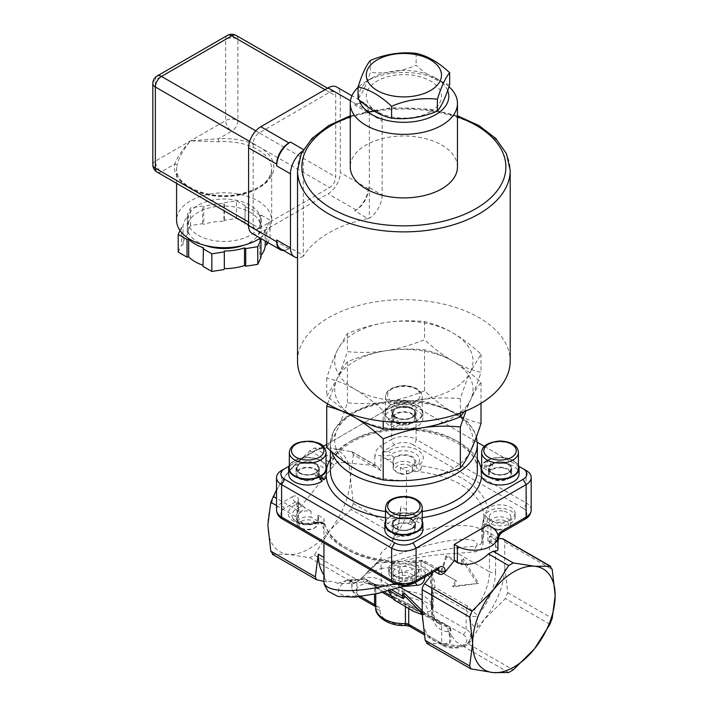 <?xml version="1.0" encoding="UTF-8"?>
<svg xmlns="http://www.w3.org/2000/svg" width="708" height="708" viewBox="0 0 708 708"><rect width="100%" height="100%" fill="white"/><g stroke="black" fill="none" stroke-linecap="round" stroke-linejoin="round"><path stroke-width="0.53" stroke-dasharray="3.54 2.66" d="M183.071 227.197A41.064 23.709 -0 0 1 188.478 215.542L188.478 233.189A41.064 23.709 -0 0 0 183.071 244.844L183.071 227.197L181.443 227.445L181.443 245.092L183.071 244.844M188.478 233.189L187.284 232.498L190.514 225.533L202.568 223.675L203.762 224.365L203.762 206.718A41.064 23.709 -0 0 1 223.949 203.594L224.392 202.647L236.445 200.789L245.269 205.878L244.826 224.471L245.269 205.878M223.949 203.594L223.949 221.241A41.064 23.709 -0 0 0 203.762 224.365M223.949 221.241L224.392 220.294L236.445 218.436L245.269 223.524M259.606 233.003L261.243 232.746L261.243 215.099L259.606 215.356L259.606 233.003A41.064 23.709 -0 0 0 244.826 224.471M261.243 232.746L270.067 237.844L267.889 242.525M259.792 239.065L259.792 256.712A41.064 23.709 -0 0 0 260.986 255.411M259.792 256.712L260.986 257.402M203.01 266.376L203.444 247.782M178.212 252.057L181.443 245.092M180.027 230.489L181.443 227.445M266.836 241.915L266.836 227.153L265.199 227.41L265.199 240.977M261.243 215.099L270.067 220.197L266.836 227.153M270.067 237.844L270.067 220.197M224.392 220.294L224.392 202.647M236.445 218.436L236.445 200.789M259.606 215.356A41.064 23.709 -0 0 0 244.826 206.825M260.535 238.277A41.064 23.709 -0 0 0 265.199 227.41M202.568 223.675L202.568 206.028L203.762 206.718M188.478 215.542L187.284 214.851L190.514 207.887L202.568 206.028M187.284 232.498L187.284 214.851M190.514 225.533L190.514 207.887M243.641 245.278A36.745 21.213 -0 0 0 260.88 227.303A36.745 21.213 -0 0 0 224.135 206.09A36.745 21.213 -0 0 0 187.399 227.303A36.745 21.213 -0 0 0 198.16 242.304A36.745 21.213 -0 0 0 204.63 245.278M198.16 235.242A36.745 21.213 -0 0 0 238.198 239.844A36.745 21.213 -0 0 0 260.88 220.241A36.745 21.213 -0 0 0 224.135 199.028A36.745 21.213 -0 0 0 187.399 220.241A36.745 21.213 -0 0 0 198.16 235.242M218.754 141.786L218.507 138.786A49.71 28.701 180 0 1 259.287 147.007A49.71 28.701 180 0 1 259.287 187.593A49.71 28.701 180 0 1 188.983 187.593A49.71 28.701 180 0 1 174.743 164.052A2.159 1.752 11.2 0 1 176.894 165.955A47.551 27.453 -0 0 0 176.584 169.062A47.551 27.453 -0 0 0 224.135 196.514A47.551 27.453 -0 0 0 271.686 169.062A47.551 27.453 -0 0 0 218.754 141.786L190.514 140.83C183.045 149.866 178.504 158.238 176.894 165.955M259.287 228.18L329.592 187.593A8.646 4.991 120 0 0 335.707 177.009L335.707 95.828A8.646 4.991 120 0 0 333.911 91.872A8.646 4.991 120 0 0 329.592 92.297L259.287 132.892A8.646 4.991 120 0 0 253.172 143.476L253.172 224.657A8.646 4.991 120 0 0 254.969 228.613A8.646 4.991 120 0 0 259.287 228.18L161.477 171.717L174.743 164.052C177.46 156.849 182.717 149.105 190.514 140.83L218.507 138.786L231.781 131.122A8.646 4.991 -120 0 1 225.666 120.537L225.666 39.356L155.362 79.942A8.646 4.991 60 0 1 157.158 75.986M260.243 238.109A47.551 27.453 -0 0 0 271.686 220.241A47.551 27.453 -0 0 0 218.754 192.965A47.551 27.453 -0 0 0 176.584 220.241M302.573 151.07A19.452 11.231 -60 0 1 303.289 150.583L303.289 256.393L303.776 255.632A106.342 61.392 180 0 1 367.965 218.568L354.655 210.887A19.452 11.231 120 0 0 368.408 187.062L382.161 195.01L382.161 120.891L368.408 112.944A19.452 11.231 120 0 0 364.381 104.041A19.452 11.231 120 0 0 354.655 105.005L367.965 112.687A106.342 61.392 180 0 1 510.202 170.478M368.408 112.944L368.408 111.183A17.293 9.983 120 0 0 364.832 103.262A17.293 9.983 120 0 0 356.186 104.12L354.655 105.005M354.655 210.887L356.186 210.011A17.293 9.983 120 0 0 368.408 188.832L368.408 187.062M280.74 248.915A19.452 11.231 120 0 0 290.466 247.95L303.776 255.632M283.483 250.499A17.293 9.983 120 0 0 288.935 248.827L290.466 247.95M252.172 233.454A17.293 9.983 120 0 0 260.818 232.596L328.061 193.771A17.293 9.983 120 0 0 340.291 172.593L340.291 94.943A17.293 9.983 120 0 0 336.707 87.031M382.161 195.01A19.452 11.231 -60 0 1 369.346 218.259L369.346 112.448A19.452 11.231 -60 0 1 378.134 111.979A19.452 11.231 -60 0 1 382.161 120.891M367.965 218.568L369.346 218.259M303.289 256.393A19.452 11.231 -60 0 1 297.528 257.747M297.528 170.478A106.342 61.392 180 0 1 303.776 149.742L303.289 150.583M303.422 149.547L303.776 149.742A106.342 61.392 180 0 1 367.965 112.687L369.346 112.448M457.465 166.946A53.604 30.948 -0 0 0 424.375 138.352A53.604 30.948 -0 0 0 365.965 145.06A53.604 30.948 -0 0 0 350.265 166.946M297.528 361.071A106.342 61.392 180 0 1 403.87 299.67A106.342 61.392 180 0 1 510.202 361.071M470.67 371.399A69.163 39.931 -0 0 0 452.775 332.831A69.163 39.931 -0 0 0 385.966 322.494A69.163 39.931 -0 0 0 337.061 350.734A69.163 39.931 -0 0 0 354.965 389.303A69.163 39.931 -0 0 0 421.764 399.639A69.163 39.931 -0 0 0 470.67 371.399C467.439 378.355 463.988 387.462 460.342 398.71C446.695 397.445 433.845 397.754 421.764 399.639C409.693 401.489 396.834 405.162 383.196 410.649C373.213 401.507 363.797 394.391 354.965 389.303C346.124 384.187 336.707 380.435 326.724 378.045C330.379 366.788 333.822 357.69 337.061 350.734L347.398 333.503C361.036 328.016 373.895 324.353 385.966 322.494C398.038 320.618 410.897 320.308 424.534 321.574C434.517 323.963 443.934 327.716 452.775 332.831C461.607 337.92 471.024 345.035 481.006 354.177L470.67 371.399M464.112 411.658L470.67 399.639C473.909 392.683 477.351 383.577 481.006 372.328C471.024 369.939 461.607 366.186 452.775 361.071A69.163 39.931 -0 0 0 385.966 350.734A69.163 39.931 -0 0 0 337.061 378.966A69.163 39.931 -0 0 0 354.965 417.534A69.163 39.931 -0 0 0 421.764 427.871A69.163 39.931 -0 0 0 470.67 399.639A69.163 39.931 -0 0 0 452.775 361.071C443.934 355.982 434.517 348.867 424.534 339.725C410.897 345.212 398.038 348.876 385.966 350.734C373.895 352.619 361.036 352.92 347.398 351.655C343.743 362.912 340.291 372.01 337.061 378.966L326.724 396.197L348.363 413.437M326.724 378.045L326.724 396.197M383.196 410.649L383.196 421.287M347.398 333.503L347.398 351.655M424.534 321.574L424.534 339.725M460.342 398.71L460.342 413.091M481.006 354.177L481.006 372.328M481.006 423.499C471.094 421.145 461.678 417.393 452.775 412.242A69.163 39.931 -0 0 0 385.966 401.914A69.163 39.931 -0 0 0 337.061 430.145A69.163 39.931 -0 0 0 354.965 468.714A69.163 39.931 -0 0 0 421.764 479.05A69.163 39.931 -0 0 0 470.67 450.819A69.163 39.931 -0 0 0 452.775 412.242C443.863 407.109 434.455 399.993 424.534 390.896C410.985 396.356 398.135 400.029 385.966 401.914C373.797 403.799 360.938 404.1 347.398 402.834C343.761 414.021 340.318 423.127 337.061 430.145C333.795 437.172 330.353 442.916 326.724 447.368M327.538 403.817L337.061 378.966C340.318 371.939 343.761 366.195 347.398 361.744C360.938 356.283 373.797 352.611 385.966 350.734C398.135 348.849 410.985 348.54 424.534 349.814C434.455 352.168 443.863 355.92 452.775 361.071C461.678 366.204 471.094 373.32 481.006 382.417C477.378 386.869 473.935 392.613 470.67 399.639L465.961 410.906M347.398 361.744L347.398 402.834M424.534 349.814L424.534 390.896M481.006 382.417L481.006 403.321M319.078 476.688L316.458 472.811L320.954 475.696M318.901 476.767L314.405 473.873L317.228 477.891L322.22 481.095M314.405 473.873A11.673 6.735 180 0 1 302.307 474.342A11.673 6.735 180 0 1 296.015 468.36A11.673 6.735 180 0 1 307.688 461.625A11.673 6.735 180 0 1 319.361 468.36A11.673 6.735 180 0 1 316.458 472.811M318.609 476.387A11.673 6.735 -0 0 0 319.361 474.015A11.673 6.735 -0 0 0 307.688 467.271A11.673 6.735 -0 0 0 296.015 474.015A11.673 6.735 -0 0 0 304.166 480.431A11.673 6.735 -0 0 0 317.228 477.891M288.669 474.015A19.019 10.983 180 0 1 305.458 463.103A19.019 10.983 180 0 1 326.184 471.457L326.707 473.971M326.061 465.519A19.019 10.983 -0 0 0 307.688 457.386A19.019 10.983 -0 0 0 289.315 465.519M289.315 468.36A18.373 10.602 180 0 1 312.449 458.12A18.373 10.602 180 0 1 326.061 468.36M391.595 426.871L388.834 419.561L394.321 416.711L397.144 423.995L391.595 426.871A19.019 10.983 180 0 1 384.842 418.481A19.019 10.983 180 0 1 403.87 407.498A19.019 10.983 180 0 1 422.888 418.481A19.019 10.983 180 0 1 408.295 429.163L399.436 429.163A19.019 10.983 180 0 1 393.887 427.827L399.755 424.791L396.17 417.897L390.674 420.747L393.887 427.827M481.024 473.971L481.546 471.457A19.019 10.983 180 0 1 483.856 468.245L489.122 471.634L491.272 463.917L486.343 460.749L483.856 468.245M384.842 529.54A19.019 10.983 180 0 1 399.436 518.858L408.295 518.858A19.019 10.983 180 0 1 413.844 520.194L407.976 523.23L411.56 518.822L416.57 516.229L413.844 520.194M304.882 480.033A10.806 6.239 180 0 1 296.882 474.015A10.806 6.239 180 0 1 310.485 467.988A10.806 6.239 180 0 1 318.494 474.015A10.806 6.239 180 0 1 304.882 480.033M317.945 515.114L317.945 521.141A10.806 6.239 180 0 1 318.494 523.106A10.806 6.239 180 0 1 315.326 527.513A10.806 6.239 180 0 1 300.042 527.513A10.806 6.239 180 0 1 296.882 523.106A10.806 6.239 180 0 1 311.077 517.176L311.077 511.149A10.806 6.239 0 0 0 296.882 517.07A10.806 6.239 0 0 0 307.688 523.309A10.806 6.239 0 0 0 318.494 517.07A10.806 6.239 0 0 0 317.945 515.114L323.937 518.575L323.937 542.974M317.945 521.141L311.077 517.176M315.936 523.265A8.682 5.018 -0 0 0 309.936 519.991A8.682 5.018 -0 0 0 300.165 522.327A8.682 5.018 -0 0 0 301.546 528.38A8.682 5.018 -0 0 0 313.83 528.38A8.682 5.018 -0 0 0 315.936 523.265M311.077 511.149L304.449 507.317L298.988 502.875A4.319 2.496 -60 0 0 298.502 502.423A4.319 2.496 -60 0 0 296.333 502.636L295.36 502.069L284.66 508.247A12.965 7.487 0 0 0 284.66 518.831L394.692 582.365A4.319 2.496 -60 0 1 392.533 582.578M413.41 520.017L410.587 524.026L416.136 521.15L418.906 517.167L413.41 520.017A11.673 6.735 180 0 1 415.534 523.893A11.673 6.735 180 0 1 403.87 530.628A11.673 6.735 180 0 1 392.197 523.893A11.673 6.735 180 0 1 399.046 517.752A11.673 6.735 180 0 1 411.56 518.822M407.976 523.23A11.673 6.735 -0 0 0 392.197 529.54A11.673 6.735 -0 0 0 403.87 536.275A11.673 6.735 -0 0 0 415.534 529.54A11.673 6.735 -0 0 0 410.587 524.026M416.136 521.15A19.019 10.983 180 0 1 422.888 529.54M417.056 515.982A19.019 10.983 -0 0 0 385.497 521.053M422.234 521.053A19.019 10.983 -0 0 0 418.906 517.167M385.497 523.893A18.373 10.602 180 0 1 386.125 521.141A18.373 10.602 180 0 1 416.57 516.229A18.373 10.602 180 0 1 418.419 517.415A18.373 10.602 180 0 1 422.234 523.893M393.427 577.011A10.806 6.239 180 0 1 405.277 572.445A10.806 6.239 180 0 1 414.676 578.631A10.806 6.239 180 0 1 411.507 583.047A10.806 6.239 180 0 1 396.223 583.047A10.806 6.239 180 0 1 393.055 578.631A10.806 6.239 180 0 1 393.427 577.011M414.304 574.215A10.806 6.239 0 0 0 414.676 572.595A10.806 6.239 0 0 0 405.277 566.418A10.806 6.239 0 0 0 393.427 570.984A10.806 6.239 0 0 0 393.055 572.595A10.806 6.239 0 0 0 402.454 578.781A10.806 6.239 0 0 0 414.304 574.215M414.304 531.159A10.806 6.239 180 0 1 402.454 535.726A10.806 6.239 180 0 1 393.055 529.54A10.806 6.239 180 0 1 393.427 527.92A10.806 6.239 180 0 1 405.277 523.354A10.806 6.239 180 0 1 414.676 529.54A10.806 6.239 180 0 1 414.304 531.159M405.241 585.312A8.682 5.018 -0 0 0 410.012 583.905A8.682 5.018 -0 0 0 408.206 576.02A8.682 5.018 -0 0 0 395.48 579.064A8.682 5.018 -0 0 0 397.728 583.905A8.682 5.018 -0 0 0 402.498 585.312M493.334 462.855L490.502 470.13L485.511 466.926L488.396 459.678L493.334 462.855A11.673 6.735 180 0 1 505.424 462.386A11.673 6.735 180 0 1 511.716 468.36A11.673 6.735 180 0 1 500.043 475.103A11.673 6.735 180 0 1 488.378 468.36A11.673 6.735 180 0 1 491.272 463.917M489.122 471.634A11.673 6.735 -0 0 0 488.378 474.015A11.673 6.735 -0 0 0 500.043 480.75A11.673 6.735 -0 0 0 511.716 474.015A11.673 6.735 -0 0 0 503.574 467.59A11.673 6.735 -0 0 0 490.502 470.13M485.511 466.926A19.019 10.983 180 0 1 506.583 463.696A19.019 10.983 180 0 1 519.061 474.015M486.343 460.749A19.019 10.983 0 0 0 481.67 465.519M518.415 465.519A19.019 10.983 0 0 0 488.396 459.678M481.67 468.36A18.373 10.602 180 0 1 486.777 461.032A18.373 10.602 180 0 1 488.83 459.961A18.373 10.602 180 0 1 508.158 458.846A18.373 10.602 180 0 1 518.415 468.36M497.246 529.133A10.806 6.239 180 0 1 492.405 527.513A10.806 6.239 180 0 1 489.237 523.106A10.806 6.239 180 0 1 500.043 516.867A10.806 6.239 180 0 1 510.849 523.106A10.806 6.239 180 0 1 507.689 527.513A10.806 6.239 180 0 1 497.246 529.133M502.848 511.043A10.806 6.239 0 0 0 489.237 517.07A10.806 6.239 0 0 0 497.246 523.097A10.806 6.239 0 0 0 510.849 517.07A10.806 6.239 0 0 0 502.848 511.043M502.848 467.988A10.806 6.239 180 0 1 510.849 474.015A10.806 6.239 180 0 1 497.246 480.033A10.806 6.239 180 0 1 489.237 474.015A10.806 6.239 180 0 1 502.848 467.988M497.795 529.681A8.682 5.018 -0 0 0 506.185 528.38A8.682 5.018 -0 0 0 506.185 521.292A8.682 5.018 -0 0 0 493.901 521.292A8.682 5.018 -0 0 0 493.901 528.38A8.682 5.018 -0 0 0 497.795 529.681M394.321 416.711A11.673 6.735 180 0 1 392.197 412.835A11.673 6.735 180 0 1 403.87 406.1A11.673 6.735 180 0 1 415.534 412.835A11.673 6.735 180 0 1 408.684 418.977A11.673 6.735 180 0 1 396.17 417.897M399.755 424.791A11.673 6.735 -0 0 0 415.534 418.481A11.673 6.735 -0 0 0 403.87 411.746A11.673 6.735 -0 0 0 392.197 418.481A11.673 6.735 -0 0 0 397.144 423.995M390.674 420.747A19.019 10.983 0 0 0 411.313 422.941A19.019 10.983 0 0 0 422.888 412.835A19.019 10.983 0 0 0 403.87 401.852A19.019 10.983 0 0 0 384.842 412.835A19.019 10.983 0 0 0 388.834 419.561M389.311 419.304A18.373 10.602 180 0 1 385.497 412.835A18.373 10.602 180 0 1 403.87 402.224A18.373 10.602 180 0 1 422.234 412.835A18.373 10.602 180 0 1 421.605 415.587A18.373 10.602 180 0 1 391.161 420.499A18.373 10.602 180 0 1 389.311 419.304M393.427 416.862A10.806 6.239 180 0 1 405.277 412.295A10.806 6.239 180 0 1 414.676 418.481A10.806 6.239 180 0 1 414.304 420.101A10.806 6.239 180 0 1 402.454 424.667A10.806 6.239 180 0 1 393.055 418.481A10.806 6.239 180 0 1 393.427 416.862M393.604 463.501L393.604 469.528A10.806 6.239 180 0 1 393.055 467.572A10.806 6.239 180 0 1 403.87 461.333A10.806 6.239 180 0 1 414.676 467.572A10.806 6.239 180 0 1 411.507 471.988A10.806 6.239 180 0 1 400.471 473.502L400.471 467.466A10.806 6.239 0 0 0 414.676 461.545A10.806 6.239 0 0 0 403.87 455.306A10.806 6.239 0 0 0 393.055 461.545A10.806 6.239 0 0 0 393.604 463.501L386.975 459.669L382.329 454.748A5.903 3.407 0 0 0 391.25 454.377A15.709 9.071 180 0 1 411.799 451.952A15.709 9.071 180 0 1 418.207 463.475A15.709 9.071 180 0 1 417.092 464.669A4.319 2.974 48 0 1 416.835 464.952A4.319 2.974 48 0 1 413.941 465.271A11.965 6.912 0 0 0 410.667 455.855A11.965 6.912 0 0 0 394.259 457.43A9.646 5.567 180 0 1 386.975 459.669L380.939 456.191L380.939 470.555L353.327 454.616L352.221 451.793L329.742 448.014A58.357 33.692 -60 0 1 350.371 477.369L353.327 454.616M393.604 469.528L397.038 472.457L400.471 473.502M395.622 470.882A8.682 5.018 0 0 0 397.728 472.855A8.682 5.018 0 0 0 410.012 472.855A8.682 5.018 0 0 0 412.251 470.608A8.682 5.018 0 0 0 403.622 464.298A8.682 5.018 0 0 0 395.622 470.882M400.471 467.466L406.463 470.926A79.969 46.17 180 0 1 413.923 471.262L420.817 469.846A5.903 3.407 0 0 1 416.676 465.121L417.348 464.386A4.319 2.974 48 0 1 420.242 464.067A2.159 1.248 0 0 0 421.605 465.961A84.296 48.666 180 0 1 487.706 508.486A15.134 8.735 0 0 1 504.636 505.22A15.134 8.735 0 0 1 515.176 513.539L515.176 517.07A15.134 8.735 0 0 0 510.742 510.893A15.134 8.735 0 0 0 494.255 508.999A15.134 8.735 0 0 0 484.918 517.07A15.134 8.735 0 0 0 487.706 522.123A15.134 8.735 0 0 0 504.636 525.389A15.134 8.735 0 0 0 515.176 517.07M515.176 513.539A15.134 8.735 0 0 1 504.636 521.867A15.134 8.735 0 0 1 487.706 518.592A84.296 48.666 180 0 1 486.184 524.009A4.319 3.443 -159.1 0 0 482.148 526A4.319 3.443 -159.1 0 0 481.962 527A79.969 46.17 0 0 0 483.838 517.07L483.838 534.991C485.007 521.185 439.544 522.769 393.498 538.133L394.666 535.053C402.153 527.186 406.091 518.752 406.463 509.751L406.463 470.926M394.666 535.053A58.357 33.692 120 0 0 400.808 506.485L397.852 529.23L395.56 535.142L390.028 545.408C381.285 551.364 378.373 555.638 381.311 558.231L367.523 571.692M272.385 554.275L288.483 554.364L309.777 557.709L314.361 555.063L329.742 530.54L351.035 509.433L353.327 503.521L350.371 477.369A58.357 33.692 -60 0 1 329.742 530.54A58.357 33.692 -60 0 1 288.483 554.364A58.357 33.692 -60 0 1 267.845 525.009A58.357 33.692 -60 0 1 288.483 471.838A58.357 33.692 -60 0 1 329.742 448.014L314.361 448.076L309.777 450.731L288.483 471.838L276.536 489.732M289.041 466.183L323.352 446.376M326.724 444.429L394.692 405.188A12.965 7.487 180 0 1 413.038 405.188L477.298 442.288M484.378 446.376L518.69 466.183M413.038 405.188L416.092 406.95A17.293 9.983 -0 0 0 391.639 406.95L281.598 470.484L281.598 502.954A4.319 2.496 -120 0 0 284.66 508.247M394.692 405.188L391.639 406.95L394.692 405.188M531.195 510.008A17.293 9.983 180 0 0 526.133 502.954L526.133 470.484L416.092 406.95L416.092 439.42L526.133 502.954A4.319 2.496 -60 0 1 523.07 508.247L413.038 444.712A4.319 2.496 120 0 0 416.092 439.42A17.293 9.983 180 0 0 391.639 439.42L391.639 406.95M399.542 561.347L412.614 561.94A15.134 8.735 0 0 1 418.994 569.073A15.134 8.735 0 0 1 403.87 577.808A15.134 8.735 0 0 1 388.736 569.073A15.134 8.735 0 0 1 395.117 561.94L399.542 561.347C362.903 560.745 330.167 543.452 325.096 524.61L324.529 522.876A79.969 46.17 180 0 1 323.937 518.575M414.561 566.427A15.134 8.735 0 0 0 395.117 565.471A15.134 8.735 0 0 0 388.736 572.595A15.134 8.735 0 0 0 403.87 581.33A15.134 8.735 0 0 0 418.994 572.595A15.134 8.735 0 0 0 414.561 566.427M489.449 536.115L495.565 538.151L495.565 571.781A4.319 2.496 180 0 1 489.449 571.781L489.449 536.115L498.361 541.7M497.945 542.009L487.918 541.204L490.98 542.965C495.512 545.62 497.839 547.762 497.945 549.39M276.536 505.574L298.413 518.203L297.148 513.3L298.413 509.583L334.326 464.899A6.487 3.744 120 0 1 338.911 462.253L375.691 465.59L377.072 466.13L380.939 470.555M487.918 525.009L487.918 541.204M503.388 539.062A6.487 3.744 -60 0 1 504.733 542.027L504.733 566.48A58.357 33.692 -60 0 1 484.104 619.659A58.357 33.692 -60 0 1 477.298 627.217C473.201 626.943 470.82 623.934 470.174 618.181L471.085 632.74L469.36 640.793C467.386 644.13 464.82 645.607 461.651 645.236A17.293 9.983 180 0 1 441.677 643.368L423.853 633.076M470.174 618.181L470.174 614.845A4.319 2.496 0 0 0 477.298 615.765A4.319 1.177 -138.5 0 0 472.926 611.579A41.064 23.709 120 0 0 489.449 571.781L457.536 553.355C435.526 554.16 414.171 557.506 393.462 563.409L400.604 567.533C417.375 559.32 436.057 569.993 434.783 587.259A4.319 2.336 -176.5 0 0 431.924 589.26L431.924 589.26A4.319 2.336 -176.5 0 0 431.924 589.383L429.765 577.401L423.101 570.02L413.215 568.94L402.303 572.285A4.319 0.752 -109.9 0 1 400.604 567.533A4.319 2.496 -60 0 0 399.002 571.56A4.319 2.496 0 0 0 402.303 572.285L402.542 597.251A8.646 4.991 180 0 1 395.949 595.791L378.284 585.596A12.965 7.487 0 0 0 359.938 585.596A12.965 7.487 0 0 0 359.938 596.18L377.612 606.384A8.646 4.991 180 0 1 380.125 610.19A23.771 13.726 0 0 0 405.188 624.66A8.646 4.991 180 0 1 411.782 626.111L444.73 645.138A12.965 7.487 0 0 0 463.076 645.138A12.965 7.487 0 0 0 463.076 634.545L430.119 615.526A8.646 4.991 180 0 1 427.605 611.721A23.771 13.726 0 0 0 402.542 597.251M463.076 634.545A4.319 2.496 120 0 0 466.13 629.253L466.13 610.314L470.174 614.845A4.319 2.761 -25.5 0 1 472.926 611.579L467.731 606.287A4.319 2.496 -60 0 0 466.13 610.314L433.181 591.286L433.181 610.234A4.319 2.496 -60 0 1 430.119 615.526M495.565 538.151L498.414 538.407M444.73 645.138A4.319 2.496 -60 0 1 442.571 645.351A4.319 2.496 -60 0 1 441.677 643.368L441.677 624.429A4.319 2.496 120 0 0 440.783 622.447A4.319 2.496 120 0 0 440.075 622.252L447.907 626.022A4.319 3.328 88.5 0 1 449.642 631.731A45.392 26.205 -60 0 1 431.376 608.836A4.319 2.496 -0 0 0 432.641 607.075A4.319 2.496 -0 0 0 431.376 605.305A41.064 23.709 120 0 0 439.88 624.102A41.064 23.709 120 0 0 447.907 626.022A4.319 0.673 -69 0 1 448.137 625.934A4.319 0.673 -69 0 1 448.049 627.615L448.049 630.952L450.908 640.359L449.642 643.183A58.357 33.692 -60 0 1 442.836 643.484A58.357 33.692 -60 0 1 422.207 614.128M432.606 572.524L431.376 569.648L434.491 571.445M487.706 518.592L484.918 514.734L487.706 508.486M376.275 563.356C421.357 542.151 482.307 531.664 476.688 546.072L481.175 543.939L483.838 534.982L481.962 540.505A4.319 2.496 0 0 0 481.865 541.036A4.319 2.496 0 0 0 481.865 541.045A4.319 2.496 0 0 0 483.13 542.806C482.573 548.541 479.918 551.532 475.156 551.771L457.536 553.355A4.319 3.407 84.9 0 1 459.067 547.647L476.688 546.072A4.319 3.407 84.9 0 0 475.156 551.771M361.363 578.436A17.293 9.983 180 0 1 381.338 580.303L381.338 568.374L365.956 574.02L361.363 578.436C358.195 581.029 355.628 582.516 353.655 582.888L352.115 582.011L351.823 582.64C351.903 583.374 353.584 583.321 356.885 582.498L367.408 581.551A4.319 3.407 84.9 0 0 363.965 579.011A4.319 3.407 84.9 0 0 362.823 579.374L352.301 580.321A4.319 3.407 -95.1 0 1 353.442 579.958A4.319 3.407 -95.1 0 1 356.885 582.498L356.885 594.419A4.319 2.496 120 0 0 357.779 596.401A4.319 2.496 120 0 0 359.938 596.18M408.728 608.322L408.728 605.402L448.049 627.615A4.319 2.496 0 0 1 450.908 629.97L450.908 640.359M448.049 630.952L455.855 641.528L461.651 645.236M462.474 564.542L447.191 555.718L441.438 572.214L456.722 581.038L453.492 586.852L478.537 583.383L463.306 558.709L462.474 564.542L460.988 564.949L445.713 556.125L447.191 555.718M445.713 556.125A41.064 23.709 -60 0 1 440.243 571.79L441.438 572.214M440.243 571.79L456.722 581.038M455.527 580.613A41.064 23.709 -60 0 1 452.465 586.144L453.492 586.852M452.465 586.144L478.537 583.383M477.174 583.374L461.793 559.409L463.306 558.709M461.793 559.409A41.064 23.709 -60 0 1 460.988 564.949M389.338 590.596L388.055 589.861L388.338 590.87M411.295 610.092L413.614 611.438M422.207 614.588L423.95 614.898L422.207 613.438M422.207 610.73L425.313 613.314L413.339 608.73A41.064 23.709 -60 0 1 412.375 608.225A41.064 23.709 -60 0 1 410.277 606.738L394.993 597.915A41.064 23.709 -60 0 1 389.533 588.56L391.869 589.906M402.808 596.225L404.817 597.384L403.339 598.685M389.533 588.56L388.055 589.861M394.993 597.915L393.807 599.711M410.277 606.738L409.091 608.535M413.339 608.73L412.313 610.632M425.313 613.314L423.95 614.898M404.817 597.384A41.064 23.709 -60 0 1 404.02 592.764M323.892 567.922L324.574 577.932L323.901 581.401M425.039 576.896L425.057 576.339A4.319 2.496 0 0 0 421.065 575.666L394.728 583.649M323.892 574.887A58.357 33.692 120 0 0 324.423 575.604M426.747 643.395L442.836 643.484L464.129 646.829L468.714 644.183L484.104 619.659L505.397 598.552L507.689 592.64L504.733 566.48M392.347 598.278L405.427 604.676A4.319 1.115 106.6 0 1 406.905 603.03A4.319 1.115 106.6 0 1 407.127 603.225L386.789 593.454L406.905 603.03A4.319 4.319 0 0 1 407.835 603.428A4.319 2.496 120 0 0 407.127 603.225L440.075 622.252M384.179 591.95L379.957 589.507L372.948 583.498A4.319 4.204 12.7 0 1 375.815 587.578L382.4 592.384M352.115 582.011L351.566 580.896L348.46 579.799L337.76 583.374L354.301 583.419L309.777 557.709M347.336 580.418L348.637 579.666L347.336 580.418L348.743 582.534A58.357 33.692 120 0 0 351.841 581.569M380.125 610.19A4.319 3.522 5.5 0 1 375.815 606.526L375.815 587.578A4.319 2.496 0 0 0 375.815 587.436A4.319 4.319 0 0 0 373.656 583.693A4.319 2.496 -60 0 0 372.948 583.498L365.806 579.374A4.319 4.195 -172.8 0 0 362.823 579.374C363.071 584.596 373.753 586.374 394.878 584.711A4.319 3.407 -95.1 0 1 396.02 584.339A4.319 3.407 -95.1 0 1 399.462 586.879L403.011 586.56M381.311 558.231L358.885 580.764L354.301 583.419M370.346 570.055L367.523 571.683L367.248 572.666A58.357 33.692 120 0 0 370.346 570.055C372.576 568.365 377.895 562.214 374.868 564.542L374.036 565.002M367.248 572.666L365.956 574.02M381.338 568.374A4.319 3.407 -95.1 0 1 382.869 562.674L393.391 561.727A4.319 3.407 84.9 0 0 391.86 567.435L381.338 568.374M459.067 547.647C437.013 549.851 415.118 554.541 393.391 561.727A4.319 0.814 71.2 0 0 393.462 563.409A4.319 2.496 -60 0 0 391.86 567.435L399.002 571.56L399.002 590.499A4.319 2.496 -60 0 1 395.949 595.791M481.175 543.939L481.962 540.505L481.962 527A4.319 2.496 180 0 0 481.865 527.54L481.865 541.045L481.175 543.939M414.676 582.87A4.319 3.407 84.9 0 0 413.64 582.764A4.319 3.407 84.9 0 0 413.622 582.764A4.319 3.407 84.9 0 0 412.499 583.126L394.878 584.711M375.771 607.429A28.099 16.222 180 0 1 375.815 606.526A4.319 2.496 0 0 0 375.815 606.384L375.815 587.436A4.319 2.496 0 0 0 374.55 585.675L367.408 581.551A4.319 2.496 -60 0 0 366.514 579.578A4.319 2.496 -60 0 0 365.806 579.374L368.656 582.985M380.072 589.578L368.673 582.994C374.089 585.905 384.347 587.206 399.462 586.879L400.356 587.401M298.413 518.203L298.413 503.83L304.449 507.317A9.646 5.567 180 0 1 300.555 511.521A11.965 6.912 0 0 0 297.838 520.991A11.965 6.912 0 0 0 314.14 522.885A9.646 5.567 180 0 1 324.529 522.876A79.969 46.17 0 0 0 421.065 562.161L421.065 575.666L417.915 581.011M416.012 582.109L412.499 583.126C361.115 601.632 320.795 600.216 346.07 580.79M337.76 583.374C333.618 581.321 329.99 580.817 326.875 581.87L324.574 577.932M323.901 581.348L326.875 581.87M393.498 538.133L390.028 545.408M449.669 84.65C438.491 82.225 427.313 75.774 416.136 65.286C400.87 71.685 385.603 74.048 370.337 72.375C366.248 85.225 362.151 94.04 358.062 98.819M430.455 111.714A37.604 21.709 180 0 1 367.541 101.979A37.604 21.709 180 0 1 413.596 75.384A37.604 21.709 180 0 1 430.455 111.714M416.136 53.357L416.136 65.286M370.337 60.445L370.337 72.375M447.668 90.527A44.958 25.957 -0 0 0 435.659 78.004A44.958 25.957 -0 0 0 372.081 78.004L372.081 78.004A44.958 25.957 -0 0 0 359.345 99.978M448.987 86.712A53.604 30.948 -0 0 0 441.765 81.535A53.604 30.948 -0 0 0 365.965 81.535L365.965 81.535A53.604 30.948 -0 0 0 358.062 87.341M372.081 78.004L365.965 81.535L372.081 78.004M157.158 172.141A8.646 4.991 -60 0 0 161.477 171.717A8.646 4.991 60 0 1 155.362 161.123L225.666 120.537A8.646 4.991 -0 0 1 237.897 120.537A8.646 4.991 -60 0 1 231.781 131.122L329.592 187.593M227.454 35.4A8.646 4.991 -120 0 0 225.666 39.356A8.646 4.991 180 0 1 237.897 39.356L237.897 120.537L335.707 177.009M152.831 83.473A8.646 4.991 180 0 1 155.362 79.942L155.362 161.123A8.646 4.991 -0 0 0 152.831 164.654M236.1 35.4A8.646 4.991 -60 0 1 237.897 39.356L335.707 95.828M253.172 224.657L248.588 222.002M259.287 132.892L255.783 130.865M329.592 92.297L325.007 89.65M253.172 143.476L249.676 141.45M288.935 248.827L260.818 232.596M368.408 188.832L340.291 172.593M356.186 210.011L328.061 193.771M356.186 104.12L350.451 100.819M368.408 111.183L340.291 94.943M350.265 116.838A102.014 58.897 180 0 1 457.465 116.838M351.903 440.482A73.482 42.427 -0 0 0 330.379 470.484C329.432 454.085 352.46 435.792 384.736 431.305C430.216 423.101 479.98 446.73 477.351 470.484A73.482 42.427 -0 0 0 431.986 431.287A73.482 42.427 -0 0 0 351.903 440.482M385.497 511.557A73.482 42.427 -0 0 0 399.684 512.84A73.482 42.427 -0 0 0 422.234 511.557M385.497 517.663A77.809 44.923 -0 0 0 399.436 518.858M399.436 429.163A77.809 44.923 -0 0 0 330.379 459.244M326.707 468.227A77.809 44.923 -0 0 0 326.184 471.457M481.546 471.457A77.809 44.923 -0 0 0 481.024 468.227M477.351 459.244A77.809 44.923 -0 0 0 408.295 429.163M408.295 518.858A77.809 44.923 -0 0 0 422.234 517.663M310.485 462.687A10.806 6.239 -0 0 0 296.882 468.714A10.806 6.239 -0 0 0 307.688 474.953A10.806 6.239 -0 0 0 318.494 468.714A10.806 6.239 -0 0 0 310.485 462.687M310.6 462.094A11.239 6.487 180 0 1 315.626 472.953A11.239 6.487 180 0 1 296.829 470.041A11.239 6.487 180 0 1 310.6 462.094M326.061 452.483A18.373 10.602 -0 0 0 312.449 442.234A18.373 10.602 -0 0 0 289.315 452.483M393.427 522.628A10.806 6.239 -0 0 0 393.055 524.247A10.806 6.239 -0 0 0 403.87 530.487A10.806 6.239 -0 0 0 414.676 524.247A10.806 6.239 -0 0 0 405.277 518.061A10.806 6.239 -0 0 0 393.427 522.628M393.011 522.212A11.239 6.487 180 0 1 411.817 519.309A11.239 6.487 180 0 1 406.773 530.159A11.239 6.487 180 0 1 393.011 522.212M422.234 508.008A18.373 10.602 -0 0 0 406.268 497.494A18.373 10.602 -0 0 0 386.125 505.255A18.373 10.602 -0 0 0 385.497 508.008M497.246 474.741A10.806 6.239 -0 0 0 510.849 468.714A10.806 6.239 -0 0 0 500.043 462.474A10.806 6.239 -0 0 0 489.237 468.714A10.806 6.239 -0 0 0 497.246 474.741M497.131 474.634A11.239 6.487 180 0 1 492.104 463.775A11.239 6.487 180 0 1 510.902 466.687A11.239 6.487 180 0 1 497.131 474.634M518.415 452.483A18.373 10.602 -0 0 0 500.043 441.872A18.373 10.602 -0 0 0 481.67 452.483M414.304 414.808A10.806 6.239 0 0 0 414.676 413.189A10.806 6.239 0 0 0 403.87 406.95A10.806 6.239 0 0 0 393.055 413.189A10.806 6.239 0 0 0 402.454 419.375A10.806 6.239 0 0 0 414.304 414.808M419.525 397.613A16.213 9.354 180 0 1 392.4 401.799A16.213 9.354 180 0 1 399.675 386.143A16.213 9.354 180 0 1 419.525 397.613M414.72 414.516A11.239 6.487 180 0 1 395.914 417.419A11.239 6.487 180 0 1 400.967 406.569A11.239 6.487 180 0 1 414.72 414.516M421.605 399.701A18.373 10.602 0 0 0 422.234 396.949A18.373 10.602 0 0 0 403.87 386.347A18.373 10.602 0 0 0 385.497 396.949A18.373 10.602 0 0 0 401.463 407.472A18.373 10.602 0 0 0 421.605 399.701M406.463 509.751L400.808 506.485M353.327 503.521L397.852 529.23M477.351 444.013A73.482 42.427 -0 0 0 431.986 404.817A73.482 42.427 -0 0 0 351.903 414.012A73.482 42.427 -0 0 0 330.379 444.013A73.482 42.427 -0 0 0 331.601 451.695M498.361 539.133A4.319 2.496 0 0 0 497.096 537.363L483.13 529.301A4.319 2.496 180 0 1 481.865 527.54A4.319 4.319 0 0 1 482.148 526L483.838 517.07A79.969 46.17 0 0 0 413.923 471.262A9.646 5.567 180 0 1 413.941 465.271M525.239 519.053A4.319 2.496 60 0 1 523.07 518.831A12.965 7.487 0 0 0 523.07 508.247M413.038 444.712A12.965 7.487 0 0 0 394.692 444.712A4.319 2.496 60 0 1 391.639 439.42L380.939 445.598A4.319 2.496 60 0 0 384.001 450.89A4.319 2.496 120 0 0 380.939 456.191A4.319 2.496 0 0 0 374.824 456.191A8.646 4.991 -60 0 1 380.939 445.598M502.308 532.283A4.319 2.496 60 0 1 500.149 532.071L523.07 518.831M394.692 444.712L384.001 450.89L384.975 451.456A2.159 1.248 0 0 0 388.241 451.323A19.452 11.231 180 0 1 414.915 448.766A19.452 11.231 180 0 1 420.242 464.067M497.945 536.814A8.646 4.991 120 0 0 497.096 540.894A4.319 2.496 0 0 0 497.945 540.195M497.096 540.531L497.096 537.363A4.319 2.496 -60 0 1 500.149 532.071L486.184 524.009A4.319 2.496 -60 0 0 483.13 529.301L483.13 542.806M497.096 540.894L497.096 542.018M374.824 465.466L374.824 456.191M282.501 519.053A4.319 2.496 120 0 0 284.66 518.831M276.536 510.008A17.293 9.983 180 0 1 281.598 502.954L292.298 496.777A4.319 2.496 -120 0 0 295.36 502.069A4.319 2.496 120 0 1 297.519 501.857L300.201 503.892A5.903 3.407 0 0 0 298.988 502.875M394.692 582.365A12.965 7.487 0 0 0 413.038 582.365A4.319 2.496 -120 0 0 415.198 582.578M413.038 582.365L435.96 569.126A4.319 2.496 -120 0 0 438.119 569.347M292.298 496.777A8.646 4.991 -60 0 1 298.413 500.308A4.319 2.496 0 0 0 297.148 502.069A4.319 2.496 0 0 0 298.413 503.83A4.319 2.496 120 0 0 297.519 501.857L297.068 501.414L297.148 513.3M412.614 561.94A84.296 48.666 180 0 0 421.995 561.063A4.319 2.496 -60 0 1 424.154 560.851A4.319 2.496 -60 0 1 425.057 562.833A4.319 2.496 180 0 0 421.065 562.161A4.319 0.761 82.8 0 1 421.455 560.311A4.319 0.761 82.8 0 1 421.995 561.063L435.96 569.126A4.319 2.496 -60 0 1 438.119 568.913A4.319 2.496 -60 0 1 438.456 569.179M298.413 500.308L298.413 509.583M495.565 571.781A45.392 26.205 -60 0 1 477.298 615.765L477.298 627.217M431.376 608.836L431.376 575.215L431.376 605.305L422.207 600.012M431.376 569.648L431.376 573.241M449.642 643.183L449.642 631.731A4.319 2.496 0 0 0 450.908 629.97A4.319 4.319 0 0 0 448.137 625.934L440.783 622.456L407.835 603.428A4.319 2.496 120 0 1 408.728 605.402A4.319 2.496 0 0 0 405.427 604.676L405.427 606.42M394.259 457.43A4.319 2.832 52.1 0 1 391.25 454.377A4.319 2.832 -127.9 0 0 388.241 451.323M417.092 464.669A5.903 3.407 0 0 0 416.676 465.121L417.348 464.386A4.319 2.974 48 0 0 417.092 464.669M382.329 454.748A4.319 2.496 -60 0 1 384.975 451.456M421.605 465.961A4.319 0.743 97.1 0 0 420.817 469.846M395.117 561.94A84.296 48.666 180 0 1 321.459 523.787A4.319 3.451 159.5 0 1 325.122 525.097A5.903 3.407 0 0 0 324.742 524.416A5.903 3.407 0 0 0 316.166 522.938A4.319 1.903 69.7 0 1 315.644 523.407A4.319 1.903 69.7 0 1 314.14 522.885M321.459 523.787A2.159 1.248 0 0 0 318.184 523A4.319 1.903 -110.3 0 0 316.68 522.469A4.319 1.903 -110.3 0 0 316.166 522.938A15.709 9.071 180 0 1 293.342 519.008A15.709 9.071 180 0 1 298.325 508.025A4.319 2.106 -113.2 0 0 300.555 511.521M318.184 523A19.452 11.231 180 0 1 291.678 519.92A19.452 11.231 180 0 1 296.094 504.521A4.319 2.106 66.8 0 1 298.325 508.025A5.903 3.407 0 0 0 300.201 503.892L299.98 503.671M296.094 504.521A2.159 1.248 0 0 0 296.333 502.636M425.057 576.339L425.057 562.833L437.225 569.86M377.612 606.384A4.319 2.496 -60 0 1 375.452 606.597L375.975 606.995L375.815 606.384A4.319 2.496 0 0 0 375.771 606.004M360.567 596.543L356.885 594.419A17.293 9.983 180 0 1 351.823 587.357A17.293 9.983 180 0 1 353.655 582.888M427.605 611.721A4.319 3.522 5.5 0 0 431.907 608.606L431.915 608.464A4.319 2.496 0 0 1 431.924 608.331L431.924 589.383A4.319 2.496 0 0 0 431.915 589.525A4.319 4.319 0 0 1 431.924 589.26L431.96 607.429A28.099 16.222 180 0 1 431.924 608.331A4.319 3.522 5.5 0 1 431.907 608.606L431.96 607.429A28.099 16.222 180 0 0 402.303 591.224A4.319 2.496 0 0 1 399.002 590.499L381.338 580.303A4.319 2.496 -60 0 1 378.284 585.596M405.188 624.66L405.33 625.447M411.782 626.111A4.319 2.496 -60 0 1 409.622 626.323M467.731 606.287L434.783 587.259A4.319 2.496 120 0 0 433.181 591.286A4.319 2.496 0 0 1 431.915 589.525L431.915 608.464A4.319 2.496 0 0 0 433.181 610.234L466.13 629.253A17.293 9.983 180 0 1 471.192 636.315A17.293 9.983 180 0 1 469.36 640.793M358.46 596.791L357.779 596.401C354.212 594.525 352.221 591.507 351.823 587.357L351.823 582.64L350.168 579.905L363.965 579.011A4.319 4.319 0 0 1 366.514 579.578L373.656 583.693A4.319 2.496 -60 0 1 374.55 585.675L374.55 594.162M507.689 592.64L552.213 618.35M504.733 542.027L552.213 569.444M351.035 451.359L375.691 465.59M338.911 462.253L314.361 448.076M352.301 580.321L347.486 580.135M348.743 582.534L351.566 580.896M375.541 563.94L382.869 562.674M508.654 672.529L464.129 646.829M427.455 643.545L471.979 669.255M468.714 644.183L513.238 669.883M314.361 555.063L358.885 580.764M395.56 535.142L351.035 509.433M273.093 554.435L317.618 580.135M549.921 624.252L505.397 598.552M309.777 450.731L334.326 464.899M297.749 510.592L276.536 498.344M490.98 526.779L490.98 542.965M187.399 220.241L187.399 227.303M260.88 220.241L260.88 227.303M176.584 183.363L176.584 169.062C174.982 184.832 207.196 199.975 236.543 194.673C258.933 190.125 270.651 181.593 271.686 169.062L271.686 220.241M254.969 228.613L248.588 224.932M333.911 91.872L327.538 88.19M364.832 103.262L351.911 95.81M364.381 104.041L378.134 111.979M457.465 115.785L430.446 109.236L391.108 107.705L350.265 115.785M296.015 468.36L296.015 474.015M319.361 468.36L319.361 474.015M318.494 474.015L318.494 468.714C319.556 470.041 317.503 471.855 312.352 474.174C306.98 475.342 302.493 474.696 298.9 472.218L296.882 468.714L296.882 474.015M296.882 517.07L296.882 523.106M318.494 517.07L318.494 523.106M313.83 528.38L315.326 527.513M301.546 528.38L300.042 527.513M392.197 523.893L392.197 529.54M415.534 523.893L415.534 529.54M393.055 572.595L393.055 578.631M414.676 572.595L414.676 578.631M414.676 529.54L414.676 524.247C415.738 525.566 413.684 527.389 408.525 529.699C403.162 530.876 398.675 530.221 395.082 527.752L393.055 524.247L393.055 529.54M410.012 583.905L411.507 583.047M397.728 583.905L396.223 583.047M488.378 468.36L488.378 474.015M511.716 468.36L511.716 474.015M489.237 517.07L489.237 523.106M510.849 517.07L510.849 523.106M510.849 474.015L510.849 468.714C511.716 469.97 508.255 475.457 497.202 474.555C488.361 472.147 489.918 470.289 489.237 468.714L489.237 474.015M506.185 528.38L507.689 527.513M493.901 528.38L492.405 527.513M392.197 412.835L392.197 418.481M415.534 412.835L415.534 418.481M384.842 412.835L384.842 418.481M422.888 412.835L422.888 418.481M414.676 418.481L414.676 413.189L414.33 414.684C412.499 418.118 407.799 419.517 400.224 418.888C394.356 416.676 391.966 414.782 393.055 413.189L393.055 418.481M393.055 461.545L393.055 467.572M414.676 461.545L414.676 467.572M410.012 472.855L411.507 471.988M397.728 472.855L397.038 472.457M422.234 412.835L422.234 396.949C421.791 391.966 418.667 386.524 403.967 385.435C391.807 386.656 385.648 390.497 385.497 396.949L385.497 412.835M330.379 450.642L330.379 444.013L333.928 430.269L340.123 421.8L351.46 412.826L371.319 404.259L398.48 399.87L426.428 401.861L456.704 413.091L467.696 421.888L473.82 430.296L476.404 436.836M438.73 569.09L424.154 560.851A4.319 4.319 0 0 0 421.455 560.311L408.189 561.347M414.693 609.561L439.88 624.102C438.394 623.261 433.305 620.73 432.641 607.075L432.641 572.011M324.742 524.416C322.945 522.823 319.91 522.486 315.644 523.407C306.546 526.141 299.112 524.672 293.342 519.008C293.032 519.734 295.599 521.123 301.042 523.194C306.52 524.433 311.732 524.185 316.68 522.469C317.945 520.902 325.609 523.46 324.742 524.416M388.736 569.073L388.736 572.595M418.994 569.073L418.994 572.595M471.192 629.483L471.192 636.315C470.227 648.519 452.155 650.714 442.571 645.351L424.119 634.695M484.918 514.734L484.918 517.07M352.23 451.784L377.072 466.13M379.957 589.507L375.373 586.569L375.771 593.906M368.682 582.985C372.435 584.994 381.55 585.445 396.029 584.339L413.64 582.764M407.489 585.1L413.622 582.773M412.375 608.225L390.347 595.508M435.659 78.004L441.765 81.535"/><path stroke-width="1.06" d="M267.889 242.525L266.836 244.8L265.199 245.056L265.199 240.977M260.986 255.411A41.064 23.709 -0 0 0 265.199 245.056M260.535 238.277A41.064 23.709 -0 0 1 259.792 239.065L260.986 239.755L260.986 257.402L257.756 264.358L245.711 266.226L244.508 265.535L244.508 247.889L245.711 248.579L245.711 266.226M224.321 268.659L224.321 251.013L224.321 268.659A41.064 23.709 -0 0 0 244.508 265.535M223.887 269.598L211.834 271.465L203.01 266.376L203.444 247.782A41.064 23.709 -0 0 1 188.664 239.251L187.036 239.499L178.212 234.41L180.027 230.489M188.664 239.251L188.664 256.898A41.064 23.709 -0 0 0 203.01 265.279M188.664 256.898L187.036 257.146L178.212 252.057L178.212 234.41M187.036 257.146L187.036 239.499M223.887 251.951L211.834 253.818L203.01 248.72M211.834 271.465L211.834 253.818M260.986 239.755L257.756 246.711L245.711 248.579M257.756 264.358L257.756 246.711M266.836 244.8L266.836 241.915M224.321 251.013A41.064 23.709 -0 0 0 244.508 247.889M204.63 245.278A36.745 21.213 -0 0 0 243.641 245.278M176.584 183.363L176.584 220.241A47.551 27.453 -0 0 0 190.514 239.658A47.551 27.453 -0 0 0 260.243 238.109M290.466 247.95L276.713 240.003A19.452 11.231 120 0 0 280.74 248.915L294.493 256.854A19.452 11.231 -60 0 1 290.466 247.95L290.466 173.832A19.452 11.231 -60 0 1 302.573 151.07M276.713 240.003L276.713 241.773A17.293 9.983 120 0 0 280.288 249.685A17.293 9.983 120 0 0 283.483 250.499M303.422 149.547L290.466 142.06A19.452 11.231 120 0 0 276.713 165.884L290.466 173.832M290.466 142.06L288.935 142.945A17.293 9.983 120 0 0 276.713 164.123L276.713 165.884M351.911 95.81L336.707 87.031A17.293 9.983 120 0 0 328.061 87.889L260.818 126.714A17.293 9.983 120 0 0 248.588 147.883L248.588 225.533A17.293 9.983 120 0 0 252.172 233.454L280.288 249.685M297.528 257.747A19.452 11.231 -60 0 1 294.493 256.854M358.062 87.341A53.604 30.948 -0 0 0 350.265 103.412L350.265 166.946A53.604 30.948 -0 0 0 403.87 197.895A53.604 30.948 -0 0 0 457.465 166.946L457.465 103.412A53.604 30.948 -0 0 0 448.987 86.712M479.059 404.48A106.342 61.392 180 0 1 363.169 417.791A106.342 61.392 180 0 1 297.528 361.071L297.528 170.478A106.342 61.392 180 0 0 363.169 227.197A106.342 61.392 180 0 0 479.059 213.887A106.342 61.392 180 0 0 510.202 170.478L510.202 361.071A106.342 61.392 180 0 1 479.059 404.48M348.363 413.437L354.965 417.534C363.797 422.658 373.213 426.411 383.196 428.8C396.834 430.066 409.693 429.756 421.764 427.871C433.845 426.021 446.695 422.349 460.342 416.862L464.112 411.658M383.196 421.287L383.196 428.8M460.342 413.091L460.342 416.862M465.961 410.906L460.342 426.951C446.792 425.685 433.933 425.986 421.764 427.871C409.596 429.756 396.745 433.42 383.196 438.88C373.275 429.791 363.868 422.676 354.965 417.534C346.053 412.392 336.645 408.64 326.724 406.277L326.724 447.368C336.645 456.465 346.053 463.581 354.965 468.714C363.868 473.864 373.275 477.617 383.196 479.971C396.745 481.245 409.596 480.936 421.764 479.05C433.933 477.174 446.792 473.502 460.342 468.041C463.97 463.581 467.413 457.846 470.67 450.819C473.935 443.792 477.378 434.685 481.006 423.499L481.006 403.321M326.724 406.277L327.538 403.817M383.196 438.88L383.196 479.971M460.342 426.951L460.342 468.041M326.061 452.483C323.786 442.845 318.724 443.42 312.219 441.305C297.962 440.748 290.324 444.474 289.315 452.483A18.373 10.602 -0 0 0 307.688 463.085A18.373 10.602 -0 0 0 326.061 452.483L326.061 468.36A18.373 10.602 180 0 1 320.954 475.696L323.875 479.776L319.078 476.688M289.315 465.519A19.019 10.983 -0 0 0 288.669 468.36L288.669 474.015A19.019 10.983 180 0 0 301.157 484.325A19.019 10.983 180 0 0 322.22 481.095L318.901 476.767A18.373 10.602 180 0 1 299.581 477.882A18.373 10.602 180 0 1 289.315 468.36L289.315 452.483M321.388 475.98A19.019 10.983 -0 0 0 326.707 468.36L326.184 476.564A19.019 10.983 180 0 1 323.875 479.776M326.707 468.36A19.019 10.983 -0 0 0 326.061 465.519M288.669 468.36A19.019 10.983 -0 0 0 299.316 478.219A19.019 10.983 -0 0 0 319.335 477.042M519.061 468.36L519.061 474.015A19.019 10.983 180 0 1 502.273 484.918A19.019 10.983 180 0 1 481.546 476.564L481.024 468.36A19.019 10.983 0 0 0 500.043 479.343A19.019 10.983 0 0 0 519.061 468.36A19.019 10.983 0 0 0 518.415 465.519M320.954 475.696A18.373 10.602 180 0 1 318.901 476.767M276.536 489.732L270.801 502.264L267.845 525.009L270.801 551.169L273.093 554.435M323.901 581.348L316.432 579.702L315.326 576.878L318.281 554.134A58.357 33.692 120 0 0 323.892 574.887M323.937 542.974L323.892 567.922M422.888 523.893L422.888 529.54A19.019 10.983 180 0 1 403.87 540.523A19.019 10.983 180 0 1 384.842 529.54L384.842 523.893A19.019 10.983 -0 0 0 403.87 534.876A19.019 10.983 -0 0 0 422.888 523.893A19.019 10.983 -0 0 0 422.234 521.053M385.497 521.053A19.019 10.983 -0 0 0 384.842 523.893M422.234 508.008L422.234 523.893A18.373 10.602 180 0 1 403.87 534.496A18.373 10.602 180 0 1 385.497 523.893L385.497 508.008A18.373 10.602 -0 0 0 403.87 518.619A18.373 10.602 -0 0 0 422.234 508.008C422.101 504.317 419.888 501.344 415.596 499.078C406.507 494.042 389.542 496.662 386.249 504.671L385.497 508.008M402.498 585.312A8.682 5.018 -0 0 0 405.241 585.312M481.67 465.519A19.019 10.983 0 0 0 481.024 468.36M518.415 452.483L518.415 468.36A18.373 10.602 180 0 1 495.281 478.608A18.373 10.602 180 0 1 481.67 468.36L481.67 452.483A18.373 10.602 -0 0 0 495.281 462.722A18.373 10.602 -0 0 0 518.415 452.483C517.973 447.491 514.849 442.058 500.14 440.96C487.989 442.19 481.829 446.031 481.67 452.483M518.69 466.183L523.07 468.714A12.965 7.487 180 0 1 523.07 479.307L413.038 542.832A12.965 7.487 180 0 1 394.692 542.832L284.66 479.307A12.965 7.487 180 0 1 284.66 468.714L289.041 466.183M323.352 446.376L326.724 444.429M284.66 468.714L281.598 470.484A17.293 9.983 -0 0 0 276.536 477.537A17.293 9.983 -0 0 0 281.598 484.599L391.639 548.125A17.293 9.983 -0 0 0 416.092 548.125L526.133 484.599A17.293 9.983 -0 0 0 531.195 477.537A17.293 9.983 -0 0 0 526.133 470.484L523.07 468.714M477.298 442.288L484.378 446.376M487.918 525.009L454.297 544.425L457.359 546.187A23.771 13.726 0 0 0 483.263 549.16A23.771 13.726 0 0 0 497.945 536.478A23.771 13.726 0 0 0 490.98 526.779L487.918 525.009M502.441 538.77L549.921 566.179L552.213 569.444L555.169 595.596A58.357 33.692 120 0 0 534.54 566.25A58.357 33.692 120 0 0 493.272 590.074A58.357 33.692 120 0 0 472.643 643.245A58.357 33.692 120 0 0 493.272 672.6A58.357 33.692 120 0 0 534.54 648.776A58.357 33.692 120 0 0 555.169 595.596L552.213 618.35L549.921 624.252L534.54 648.776L513.238 669.883L508.654 672.529L493.272 672.6L470.793 668.821L469.687 665.998L472.643 643.245L469.687 617.093L471.979 611.181L493.272 590.074L508.654 565.55L513.238 562.904L534.54 566.25L550.629 566.338L503.388 539.062A6.487 3.744 -60 0 0 502.441 538.77L498.414 538.407M497.945 540.195A4.319 2.496 0 0 0 498.361 539.133L497.945 542.009M454.297 544.425L454.297 560.612L445.128 572.02C443.093 574.215 441.057 574.896 439.013 574.055L434.491 571.445M469.687 665.998L425.163 640.289L422.207 614.128L422.207 589.675A6.487 3.744 -60 0 1 424.499 583.773L431.376 575.215L432.606 572.524M422.207 613.438L402.498 593.817L403.339 598.685L389.338 590.596M388.338 590.87L393.807 599.711L413.614 611.438L422.207 614.588M391.869 589.906L402.808 596.225M402.498 593.817L404.02 592.764L422.207 610.73M394.728 583.649C355.478 593.862 323.22 592.711 323.892 581.118L323.892 567.666M386.789 593.454L384.179 591.95M382.4 592.384L392.347 598.278M403.011 586.56L417.083 585.304A4.319 3.407 84.9 0 0 414.676 582.87M417.915 581.011L416.012 582.109M497.945 536.478L497.945 549.39C497.892 550.665 496.281 551.302 493.113 551.284L488.529 553.93C477.608 563.94 467.218 566.754 457.359 562.373L454.297 560.612M425.163 640.289L427.455 643.545M391.595 106.253C380.417 95.757 369.24 89.305 358.062 86.889C362.151 74.039 366.248 65.225 370.337 60.445C385.603 54.047 400.87 51.684 416.136 53.357C427.313 55.782 438.491 62.233 449.669 72.72C445.58 77.499 441.491 86.314 437.394 99.164C422.127 97.492 406.861 99.855 391.595 106.253L391.595 118.174C406.861 119.847 422.127 117.484 437.394 111.094C441.491 106.306 445.58 97.492 449.669 84.65L449.669 72.72M430.455 90.535A37.604 21.709 -0 0 0 413.596 54.206A37.604 21.709 -0 0 0 367.541 80.8A37.604 21.709 -0 0 0 430.455 90.535M358.062 86.889L358.062 98.819C369.24 109.306 380.417 115.758 391.595 118.174M437.394 99.164L437.394 111.094M359.345 99.978A44.958 25.957 -0 0 0 412.056 121.873A44.958 25.957 -0 0 0 447.668 90.527M350.265 103.412A53.604 30.948 -0 0 0 403.87 134.361A53.604 30.948 -0 0 0 457.465 103.412M325.007 89.65L231.781 35.825A8.646 4.991 -120 0 0 227.454 35.4L157.158 75.986A8.646 4.991 60 0 1 161.477 76.42L231.781 35.825A8.646 4.991 -60 0 1 236.1 35.4A8.646 8.646 0 0 0 227.454 35.4M249.676 141.45L155.362 87.004A8.646 4.991 180 0 1 152.831 83.473L152.831 164.654A8.646 4.991 -0 0 0 155.362 168.185L155.362 87.004A8.646 4.991 -60 0 1 161.477 76.42L255.783 130.865M152.831 164.654A8.646 8.646 0 0 0 157.158 172.141A8.646 4.991 -60 0 1 155.362 168.185L248.588 222.002M276.713 164.123L248.588 147.883M288.935 142.945L260.818 126.714M276.713 241.773L248.588 225.533M350.451 100.819L328.061 87.889M457.465 116.838A102.014 58.897 180 0 1 476.006 208.594A102.014 58.897 180 0 1 323.857 203.488A102.014 58.897 180 0 1 350.265 116.838M330.379 450.642L330.379 470.484A73.482 42.427 -0 0 0 385.497 511.557M326.184 476.564A77.809 44.923 -0 0 0 385.497 517.663M330.379 459.244A77.809 44.923 -0 0 0 326.707 468.227M481.024 468.227A77.809 44.923 -0 0 0 477.351 459.244M422.234 517.663A77.809 44.923 -0 0 0 481.546 476.564M422.234 511.557A73.482 42.427 -0 0 0 477.351 470.484L477.351 444.013L476.404 436.836M311.892 441.677A16.213 9.354 180 0 1 319.14 457.333A16.213 9.354 180 0 1 292.023 453.138A16.213 9.354 180 0 1 311.892 441.677M270.801 502.264L276.536 505.574M315.326 576.878L270.801 551.169M318.281 554.134L323.937 557.4M388.214 503.822A16.213 9.354 180 0 1 415.331 499.627A16.213 9.354 180 0 1 408.056 515.282A16.213 9.354 180 0 1 388.214 503.822M495.839 459.757A16.213 9.354 180 0 1 488.591 444.093A16.213 9.354 180 0 1 515.707 448.297A16.213 9.354 180 0 1 495.839 459.757M282.501 519.053C278.89 517.123 276.908 514.114 276.536 510.008A17.293 9.983 180 0 0 281.598 517.07A4.319 2.496 120 0 0 282.501 519.053L392.533 582.578A4.319 2.496 -60 0 1 391.639 580.595L281.598 517.07L281.598 484.599L284.66 479.307M445.128 572.02L445.128 570.896A8.646 4.991 120 0 0 439.013 567.365L416.092 580.595A17.293 9.983 180 0 1 391.639 580.595L391.639 548.125L394.692 542.832M523.07 479.307L526.133 484.599L526.133 517.07A4.319 2.496 60 0 1 525.239 519.053C528.841 517.123 530.823 514.114 531.195 510.008A17.293 9.983 180 0 1 526.133 517.07L503.202 530.31A4.319 2.496 60 0 1 502.308 532.283L525.239 519.053M392.533 582.578C400.091 586.259 407.64 586.259 415.198 582.578A4.319 2.496 -120 0 0 416.092 580.595L416.092 548.125L413.038 542.832M331.601 451.695A73.482 42.427 -0 0 0 351.903 474.006A73.482 42.427 -0 0 0 431.986 483.21A73.482 42.427 -0 0 0 477.351 444.013M503.202 530.31A8.646 4.991 120 0 0 497.945 536.814M415.198 582.578L438.119 569.347A4.319 2.496 -120 0 0 439.013 567.365M438.456 569.179A4.319 2.496 -60 0 1 439.013 570.896A4.319 2.496 0 0 0 445.128 570.896M437.225 569.86L439.013 570.896L439.013 574.055M431.376 573.241L431.376 575.215M375.975 606.995L375.452 606.597A4.319 2.496 -60 0 1 374.55 604.614L360.567 596.543M375.771 606.004A4.319 2.496 0 0 0 374.55 604.614L374.55 594.162M424.119 634.695L409.622 626.323L405.33 625.447L405.427 623.624A28.099 16.222 180 0 1 375.771 607.429L375.771 593.906M409.622 626.323A4.319 2.496 -60 0 1 408.728 624.35A4.319 2.496 0 0 0 405.427 623.624L405.427 606.42M423.853 633.076L408.728 624.35L408.728 608.322M422.207 589.675L469.687 617.093M417.083 585.304C421.844 585.056 424.499 582.065 425.057 576.339M422.207 600.012L400.356 587.401M471.979 611.181L424.499 583.773M488.529 553.93L508.654 565.55M513.238 562.904L493.113 551.284M276.536 498.344L273.093 496.352M457.359 546.187L457.359 562.373M157.158 75.986A8.646 8.646 0 0 0 152.831 83.473M248.588 224.932L157.158 172.141M327.538 88.19L236.1 35.4M510.202 170.478L506.485 153.751L495.786 138.494L479.068 125.617L457.465 115.785M350.265 115.785L328.662 125.617L311.945 138.485L301.254 153.751L297.528 170.478M498.361 539.133C498.697 536.283 500.007 534 502.308 532.283M531.195 477.537L531.195 510.008M438.119 569.347L438.73 569.09L438.119 568.913M276.536 477.537L276.536 510.008M375.452 606.597L358.46 596.791M405.33 625.447C388.993 626.757 374.293 615.748 375.771 607.429M390.347 595.508L386.577 593.331M272.385 554.275L316.432 579.71M470.785 668.821L426.738 643.395M323.901 581.401L324.282 584.419L327.901 591.109L337.805 596.419L355.035 597.118L377.32 593.57L407.489 585.1"/></g></svg>
